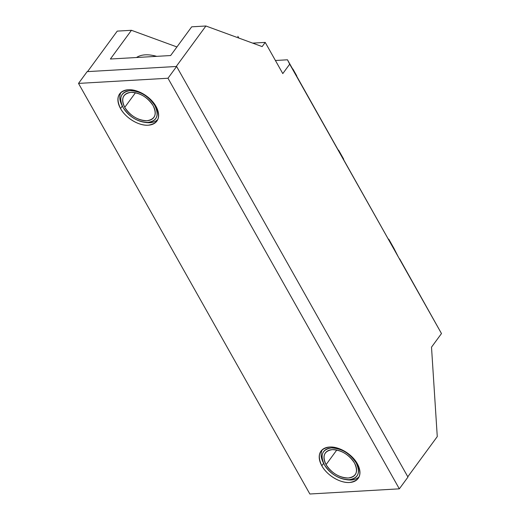 <?xml version="1.0" encoding="UTF-8"?>
<svg xmlns="http://www.w3.org/2000/svg" width="520" height="520" viewBox="0 0 520 520"><rect width="100%" height="100%" fill="white"/><g stroke="black" fill="none" stroke-linecap="round" stroke-linejoin="round"><path stroke-width="0.78" d="M120.503 108.505L122.298 106.048L120.503 108.505C125.593 117.988 138.899 125.99 148.252 125.203C158.444 123.526 161.037 117.28 156.026 106.451A23.055 14.099 -143.7 0 0 137.339 91.189A23.055 14.099 -143.7 0 0 119.672 93.841A23.055 14.099 -143.7 0 0 120.503 108.505A23.055 14.099 -143.7 0 0 139.185 123.767A23.055 14.099 -143.7 0 0 156.858 121.115A23.055 14.099 -143.7 0 0 156.026 106.451C150.937 96.967 137.631 88.966 128.278 89.759C118.079 91.429 115.492 97.676 120.503 108.505M321.822 465.79L323.622 463.333L321.822 465.79C326.911 475.274 340.216 483.275 349.57 482.488C359.769 480.812 362.356 474.565 357.344 463.743A23.055 14.099 -143.7 0 0 338.663 448.474A23.055 14.099 -143.7 0 0 320.99 451.126A23.055 14.099 -143.7 0 0 321.822 465.79A23.055 14.099 -143.7 0 0 340.509 481.052A23.055 14.099 -143.7 0 0 358.176 478.4A23.055 14.099 -143.7 0 0 357.344 463.743C352.255 454.253 338.949 446.251 329.596 447.044C319.404 448.715 316.81 454.961 321.822 465.79M176.612 66.469L167.98 78.241L78.514 83.408L87.145 71.636L176.612 66.469L407.966 477.068L399.334 488.839L167.98 78.241L176.612 66.469L407.966 477.068L399.334 488.839L309.868 494L399.334 488.839L167.98 78.241L78.514 83.408L309.868 494L78.514 83.408L87.145 71.636L176.612 66.469M144.515 122.278A22.873 13.982 36.3 0 1 144.508 122.272A22.873 13.982 -143.7 0 0 157.852 119.359A22.873 13.982 36.3 0 1 145.314 122.427L143.761 122.161A20.657 12.63 -143.7 0 0 154.869 105.619L155.363 105.346L154.869 105.619C148.493 96.031 140.205 91.039 130.006 90.656C120.867 92.157 118.547 97.753 123.038 107.458A20.657 12.63 -143.7 0 0 143.761 122.161M153.166 105.716A18.447 11.278 -143.7 0 0 138.216 93.509A18.447 11.278 -143.7 0 0 124.078 95.628A18.447 11.278 -143.7 0 0 124.742 107.354L135.466 92.736L124.742 107.354C120.737 98.696 122.811 93.698 130.969 92.359C140.069 92.703 147.472 97.156 153.166 105.716C157.177 114.374 155.103 119.379 146.946 120.718C137.839 120.374 130.442 115.921 124.742 107.354A18.447 11.278 -143.7 0 0 139.691 119.567A18.447 11.278 -143.7 0 0 153.829 117.442A18.447 11.278 -143.7 0 0 153.166 105.716M123.038 107.458C129.415 117.046 137.703 122.031 147.901 122.415C157.04 120.919 159.361 115.317 154.869 105.619A20.657 12.63 -143.7 0 0 130.416 90.642A20.657 12.63 -143.7 0 0 122.603 106.645A20.657 12.63 -143.7 0 0 123.038 107.458M122.603 106.645L121.888 105.248A22.873 13.982 36.3 0 1 121.043 92.365A22.873 13.982 -143.7 0 0 122.272 105.963M136.5 57.512A31.727 19.396 36.3 0 1 156.345 56.368A31.727 19.396 -143.7 0 0 151.6 55.23A31.727 19.396 -143.7 0 0 136.5 57.512M151.6 55.23L152.633 55.406A30.251 18.492 36.3 0 1 156.689 56.349M87.542 71.611L176.208 66.495L87.542 71.611L117.241 31.116L131.45 30.297L110.383 59.02L170.631 55.543L191.698 26.819L205.907 26L191.698 26.819L170.631 55.543L110.383 59.02L131.45 30.297L117.241 31.116L87.542 71.611M437.268 436.592L431.509 347.165L437.268 436.592L407.803 476.775L437.268 436.592M262.145 46.592L205.907 26L176.208 66.495L205.907 26L262.145 46.592L265.219 42.4L252.668 43.121L265.219 42.4L282.796 73.593L265.219 42.4L262.145 46.592M287.469 59.794L289.699 64.175L282.796 73.593L289.699 64.175L441.487 333.554L431.509 347.165L441.487 333.554L398.346 256.997L393.887 248.235L398.346 256.997L287.469 59.794L275.411 60.489L287.469 59.794L295.139 73.405L287.469 59.794M388.772 239.161L393.887 248.235L388.772 239.161L393.237 247.923L388.772 239.161M338.604 150.124L343.714 159.198L338.604 150.124L343.063 158.886L338.604 150.124M292.909 69.023L296.738 75.829L292.909 69.023M238.836 38.057L237.848 36.309L238.836 38.057M176.93 46.95L131.45 30.297L176.93 46.95M231.198 35.347L231.569 35.399M441.487 333.554L399.633 258.85L441.487 333.554M345.832 479.563A22.873 13.982 36.3 0 1 345.826 479.563A22.873 13.982 -143.7 0 0 359.171 476.645A22.873 13.982 36.3 0 1 346.632 479.713L345.085 479.447A20.657 12.63 -143.7 0 0 356.187 462.904L356.688 462.631L356.187 462.904C349.81 453.317 341.523 448.325 331.325 447.941C322.192 449.443 319.872 455.039 324.356 464.744A20.657 12.63 -143.7 0 0 345.085 479.447M354.484 463.001A18.447 11.278 -143.7 0 0 339.534 450.794A18.447 11.278 -143.7 0 0 325.397 452.913A18.447 11.278 -143.7 0 0 326.066 464.64L336.785 450.021L326.066 464.64C322.056 455.981 324.129 450.983 332.286 449.644C341.393 449.988 348.79 454.441 354.484 463.001C358.495 471.666 356.421 476.665 348.263 478.004C339.157 477.659 331.76 473.207 326.066 464.64A18.447 11.278 -143.7 0 0 341.016 476.853A18.447 11.278 -143.7 0 0 355.147 474.734A18.447 11.278 -143.7 0 0 354.484 463.001M324.356 464.744C330.74 474.331 339.027 479.317 349.219 479.7C358.358 478.205 360.678 472.602 356.187 462.904A20.657 12.63 -143.7 0 0 331.734 447.928A20.657 12.63 -143.7 0 0 323.928 463.931A20.657 12.63 -143.7 0 0 324.356 464.744M323.928 463.931L323.213 462.534A22.873 13.982 36.3 0 1 322.361 449.651A22.873 13.982 -143.7 0 0 323.589 463.249"/></g></svg>
